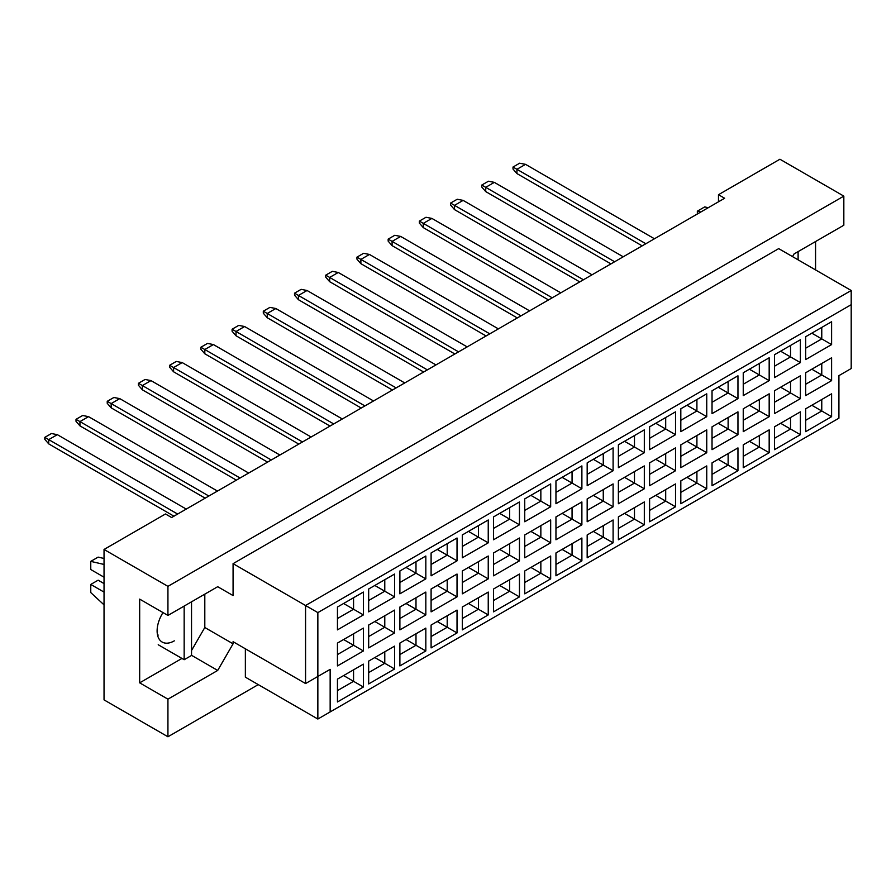 <?xml version="1.0" encoding="UTF-8"?>
<svg xmlns="http://www.w3.org/2000/svg" width="896" height="896" viewBox="0 0 896 896"><rect width="100%" height="100%" fill="white"/><g stroke="black" fill="none" stroke-linecap="round" stroke-linejoin="round"><path stroke-width="1.34" d="M792.523 256.614L794.058 253.949L843.83 225.221L843.83 196.123L779.923 159.23L718.48 194.712L724.629 198.251L171.618 517.53L165.48 513.979L104.037 549.461L104.037 699.877L167.933 736.77L258.261 684.622M167.933 615.44L139.675 599.122L139.675 682.842L167.933 699.16L217.706 670.432L233.072 643.821L233.072 641.693L305.57 683.547L305.57 605.506L851.2 290.494L778.691 248.629L233.072 563.651L233.072 595.571L217.706 586.701L167.933 615.44L167.933 586.354L843.83 196.123M104.037 549.461L167.933 586.354M167.933 699.16L167.933 736.77M815.562 269.92L815.562 241.539M718.48 194.712L718.48 201.802M305.57 683.547L330.154 669.368L330.154 711.928L838.914 418.197L838.914 375.637L851.2 368.536L851.2 304.685L317.856 612.606L317.856 719.029L245.358 677.163L245.358 648.782M233.072 563.651L317.856 612.606M217.706 586.701L233.072 595.571M191.531 650.496L204.803 627.502L204.803 594.16M204.803 627.502L233.072 643.821M337.456 607.029L363.395 592.066L363.395 614.914L337.456 629.877L337.456 607.029M337.456 643.07L363.395 628.107L363.395 650.955L337.456 665.918L337.456 643.07M337.456 679.123L363.395 664.149L363.395 686.997L337.456 701.96L337.456 679.123M368.67 589.008L394.61 574.045L394.61 596.893L368.67 611.856L368.67 589.008M368.67 625.05L394.61 610.086L394.61 632.934L368.67 647.898L368.67 625.05M368.67 661.102L394.61 646.128L394.61 668.976L368.67 683.939L368.67 661.102M399.885 570.987L425.824 556.024L425.824 578.861L399.885 593.835L399.885 570.987M399.885 607.029L425.824 592.066L425.824 614.914L399.885 629.877L399.885 607.029M399.885 643.082L425.824 628.107L425.824 650.955L399.885 665.918L399.885 643.082M431.099 552.966L457.027 538.003L457.027 560.84L431.099 575.814L431.099 552.966M431.099 589.008L457.027 574.045L457.027 596.893L431.099 611.856L431.099 589.008M431.099 625.05L457.027 610.086L457.027 632.934L431.099 647.898L431.099 625.05M462.314 534.946L488.242 519.982L488.242 542.819L462.314 557.794L462.314 534.946M462.314 570.987L488.242 556.024L488.242 578.872L462.314 593.835L462.314 570.987M462.314 607.029L488.242 592.066L488.242 614.914L462.314 629.877L462.314 607.029M493.528 516.925L519.456 501.962L519.456 524.798L493.528 539.773L493.528 516.925M493.528 552.966L519.456 538.003L519.456 560.84L493.528 575.814L493.528 552.966M493.528 589.008L519.456 574.045L519.456 596.893L493.528 611.856L493.528 589.008M524.742 498.904L550.67 483.941L550.67 506.778L524.742 521.752L524.742 498.904M524.742 534.946L550.67 519.982L550.67 542.819L524.742 557.794L524.742 534.946M524.742 570.987L550.67 556.024L550.67 578.872L524.742 593.835L524.742 570.987M555.957 480.883L581.885 465.909L581.885 488.757L555.957 503.731L555.957 480.883M555.957 516.925L581.885 501.962L581.885 524.798L555.957 539.773L555.957 516.925M555.957 552.966L581.885 538.003L581.885 560.851L555.957 575.814L555.957 552.966M587.171 462.862L613.099 447.888L613.099 470.736L587.171 485.71L587.171 462.862M587.171 498.904L613.099 483.941L613.099 506.778L587.171 521.752L587.171 498.904M587.171 534.946L613.099 519.982L613.099 542.819L587.171 557.794L587.171 534.946M618.386 444.842L644.314 429.867L644.314 452.715L618.386 467.69L618.386 444.842M618.386 480.883L644.314 465.92L644.314 488.757L618.386 503.731L618.386 480.883M618.386 516.925L644.314 501.962L644.314 524.798L618.386 539.773L618.386 516.925M649.6 426.821L675.528 411.846L675.528 434.694L649.6 449.669L649.6 426.821M649.6 462.862L675.528 447.888L675.528 470.736L649.6 485.71L649.6 462.862M649.6 498.904L675.528 483.941L675.528 506.778L649.6 521.752L649.6 498.904M680.814 408.8L706.742 393.826L706.742 416.674L680.814 431.648L680.814 408.8M680.814 444.842L706.742 429.867L706.742 452.715L680.814 467.69L680.814 444.842M680.814 480.883L706.742 465.92L706.742 488.757L680.814 503.731L680.814 480.883M712.029 390.779L737.957 375.805L737.957 398.653L712.029 413.627L712.029 390.779M712.029 426.821L737.957 411.846L737.957 434.694L712.029 449.669L712.029 426.821M712.029 462.862L737.957 447.899L737.957 470.736L712.029 485.71L712.029 462.862M743.243 372.758L769.171 357.784L769.171 380.632L743.243 395.606L743.243 372.758M743.243 408.8L769.171 393.826L769.171 416.674L743.243 431.648L743.243 408.8M743.243 444.842L769.171 429.867L769.171 452.715L743.243 467.69L743.243 444.842M774.458 354.738L800.386 339.763L800.386 362.611L774.458 377.586L774.458 354.738M774.458 390.779L800.386 375.805L800.386 398.653L774.458 413.627L774.458 390.779M774.458 426.821L800.386 411.846L800.386 434.694L774.458 449.669L774.458 426.821M805.672 336.717L831.6 321.742L831.6 344.59L805.672 359.565L805.672 336.717M805.672 372.758L831.6 357.784L831.6 380.632L805.672 395.606L805.672 372.758M805.672 408.8L831.6 393.826L831.6 416.674L805.672 431.648L805.672 408.8M191.531 655.312L217.706 670.432M139.675 682.842L181.944 658.437M162.982 612.584A24.326 14.045 120 0 0 162.165 642.051A24.326 14.045 120 0 0 174.328 640.842M811.81 405.25L821.766 410.995L821.766 399.504L831.6 393.826M805.672 420.291L821.766 410.995L831.6 416.674M811.81 369.208L821.766 374.954L821.766 363.462L831.6 357.784M805.672 384.25L821.766 374.954L831.6 380.632M811.81 333.166L821.766 338.912L821.766 327.421L831.6 321.742M805.672 348.208L821.766 338.912L831.6 344.59M780.595 423.27L790.552 429.027L790.552 417.525L800.386 411.846M774.458 438.312L790.552 429.027L800.386 434.694M780.595 387.229L790.552 392.974L790.552 381.483L800.386 375.805M774.458 402.27L790.552 392.974L800.386 398.653M780.595 351.187L790.552 356.933L790.552 345.442L800.386 339.763M774.458 366.229L790.552 356.933L800.386 362.611M749.381 441.291L759.338 447.048L759.338 435.546L769.171 429.867M743.243 456.333L759.338 447.048L769.171 452.715M749.381 405.25L759.338 410.995L759.338 399.504L769.171 393.826M743.243 420.291L759.338 410.995L769.171 416.674M749.381 369.208L759.338 374.954L759.338 363.462L769.171 357.784M743.243 384.25L759.338 374.954L769.171 380.632M718.178 459.312L728.123 465.069L728.123 453.566L737.957 447.899M712.029 474.354L728.123 465.069L737.957 470.736M718.178 423.27L728.123 429.016L728.123 417.525L737.957 411.846M712.029 438.312L728.123 429.016L737.957 434.694M718.178 387.229L728.123 392.974L728.123 381.483L737.957 375.805M712.029 402.27L728.123 392.974L737.957 398.653M686.963 477.333L696.909 483.09L696.909 471.587L706.742 465.92M680.814 492.374L696.909 483.09L706.742 488.757M686.963 441.291L696.909 447.037L696.909 435.546L706.742 429.867M680.814 456.333L696.909 447.037L706.742 452.715M686.963 405.25L696.909 410.995L696.909 399.504L706.742 393.826M680.814 420.291L696.909 410.995L706.742 416.674M655.749 495.365L665.694 501.11L665.694 489.608L675.528 483.941M649.6 510.395L665.694 501.11L675.528 506.778M655.749 459.312L665.694 465.069L665.694 453.566L675.528 447.888M649.6 474.354L665.694 465.069L675.528 470.736M655.749 423.27L665.694 429.016L665.694 417.525L675.528 411.846M649.6 438.312L665.694 429.016L675.528 434.694M624.534 513.386L634.48 519.131L634.48 507.629L644.314 501.962M618.386 528.427L634.48 519.131L644.314 524.798M624.534 477.333L634.48 483.09L634.48 471.587L644.314 465.92M618.386 492.374L634.48 483.09L644.314 488.757M624.534 441.291L634.48 447.037L634.48 435.546L644.314 429.867M618.386 456.333L634.48 447.037L644.314 452.715M593.32 531.406L603.266 537.152L603.266 525.65L613.099 519.982M587.171 546.448L603.266 537.152L613.099 542.819M593.32 495.354L603.266 501.11L603.266 489.608L613.099 483.941M587.171 510.395L603.266 501.11L613.099 506.778M593.32 459.312L603.266 465.058L603.266 453.566L613.099 447.888M587.171 474.354L603.266 465.058L613.099 470.736M562.106 549.427L572.062 555.173L572.062 543.67L581.885 538.003M555.957 564.469L572.062 555.173L581.885 560.851M562.106 513.374L572.062 519.131L572.062 507.629L581.885 501.962M555.957 528.416L572.062 519.131L581.885 524.798M562.106 477.333L572.062 483.09L572.062 471.587L581.885 465.909M555.957 492.374L572.062 483.09L581.885 488.757M530.891 567.448L540.848 573.194L540.848 561.702L550.67 556.024M524.742 582.49L540.848 573.194L550.67 578.872M530.891 531.406L540.848 537.152L540.848 525.65L550.67 519.982M524.742 546.448L540.848 537.152L550.67 542.819M530.891 495.354L540.848 501.11L540.848 489.608L550.67 483.941M524.742 510.395L540.848 501.11L550.67 506.778M499.677 585.469L509.634 591.214L509.634 579.723L519.456 574.045M493.528 600.51L509.634 591.214L519.456 596.893M499.677 549.427L509.634 555.173L509.634 543.67L519.456 538.003M493.528 564.469L509.634 555.173L519.456 560.84M499.677 513.374L509.634 519.131L509.634 507.629L519.456 501.962M493.528 528.416L509.634 519.131L519.456 524.798M468.462 603.49L478.419 609.235L478.419 597.744L488.242 592.066M462.314 618.531L478.419 609.235L488.242 614.914M468.462 567.448L478.419 573.194L478.419 561.691L488.242 556.024M462.314 582.49L478.419 573.194L488.242 578.872M468.462 531.395L478.419 537.152L478.419 525.65L488.242 519.982M462.314 546.437L478.419 537.152L488.242 542.819M437.248 621.51L447.205 627.256L447.205 615.765L457.027 610.086M431.099 636.552L447.205 627.256L457.027 632.934M437.248 585.469L447.205 591.214L447.205 579.723L457.027 574.045M431.099 600.51L447.205 591.214L457.027 596.893M437.248 549.427L447.205 555.173L447.205 543.67L457.027 538.003M431.099 564.469L447.205 555.173L457.027 560.84M406.034 639.531L415.99 645.277L415.99 633.786L425.824 628.107M399.885 654.573L415.99 645.277L425.824 650.955M406.034 603.49L415.99 609.235L415.99 597.744L425.824 592.066M399.885 618.531L415.99 609.235L425.824 614.914M406.034 567.448L415.99 573.194L415.99 561.691L425.824 556.024M399.885 582.49L415.99 573.194L425.824 578.861M374.819 657.552L384.776 663.298L384.776 651.806L394.61 646.128M368.67 672.594L384.776 663.298L394.61 668.976M374.819 621.51L384.776 627.256L384.776 615.765L394.61 610.086M368.67 636.552L384.776 627.256L394.61 632.934M374.819 585.469L384.776 591.214L384.776 579.712L394.61 574.045M368.67 600.51L384.776 591.214L394.61 596.893M343.605 675.573L353.562 681.318L353.562 669.827L363.395 664.149M337.456 690.614L353.562 681.318L363.395 686.997M343.605 639.531L353.562 645.277L353.562 633.786L363.395 628.107M337.456 654.573L353.562 645.277L363.395 650.955M343.605 603.49L353.562 609.235L353.562 597.733L363.395 592.066M337.456 618.531L353.562 609.235L363.395 614.914M317.856 719.029L330.154 711.928M851.2 304.685L851.2 290.494M317.856 676.458L330.154 669.368M642.163 245.862L516.936 173.566L516.936 169.31L513.005 167.037L519.646 163.206L525.538 164.349L654.45 238.773M645.848 243.734L516.936 169.31L525.538 164.349M516.936 173.566L513.005 169.03L513.005 167.037M610.949 263.883L485.722 191.587L485.722 187.331L481.79 185.058L488.432 181.227L494.334 182.37L623.235 256.794M614.634 261.755L485.722 187.331L494.334 182.37M485.722 191.587L481.79 187.051L481.79 185.058M579.734 281.904L454.518 209.608L454.518 205.352L450.576 203.078L457.218 199.248L463.12 200.39L592.021 274.814M583.419 279.776L454.518 205.352L463.12 200.39M454.518 209.608L450.576 205.072L450.576 203.078M517.306 317.946L392.09 245.65L392.09 241.394L388.158 239.12L394.789 235.29L400.691 236.432L529.603 310.856M520.99 315.818L392.09 241.394L400.691 236.432M392.09 245.65L388.158 241.114L388.158 239.12M454.877 353.987L329.661 281.691L329.661 277.435L325.73 275.162L332.36 271.331L338.262 272.474L467.174 346.898M458.573 351.859L329.661 277.435L338.262 272.474M329.661 281.691L325.73 277.155L325.73 275.162M392.448 390.029L267.232 317.733L267.232 313.477L263.301 311.203L269.931 307.373L275.834 308.515L404.746 382.939M396.144 387.901L267.232 313.477L275.834 308.515M267.232 317.733L263.301 313.197L263.301 311.203M548.52 299.925L423.304 227.629L423.304 223.373L419.362 221.099L426.003 217.269L431.906 218.411L560.806 292.835M552.205 297.797L423.304 223.373L431.906 218.411M423.304 227.629L419.362 223.093L419.362 221.099M486.091 335.966L360.875 263.67L360.875 259.414L356.944 257.141L363.574 253.31L369.477 254.453L498.389 328.877M489.787 333.838L360.875 259.414L369.477 254.453M360.875 263.67L356.944 259.134L356.944 257.141M423.662 372.008L298.446 299.712L298.446 295.456L294.515 293.182L301.146 289.352L307.048 290.494L435.96 364.918M427.358 369.88L298.446 295.456L307.048 290.494M298.446 299.712L294.515 295.176L294.515 293.182M361.245 408.05L236.018 335.754L236.018 331.498L232.086 329.235L238.717 325.394L244.619 326.536L373.531 400.96M364.93 405.922L236.018 331.498L244.619 326.536M236.018 335.754L232.086 331.218L232.086 329.235M798.112 251.608L798.112 259.84M697.346 214.01L697.346 211.165L704.715 206.909L708.221 207.726M697.346 211.165L700.851 211.982M184.162 606.077L184.162 659.714L191.531 655.458L191.531 601.821M184.162 659.714L158.222 644.739M104.037 577.203L90.765 569.531L90.765 561.378L98.134 557.122L104.037 558.477M90.765 561.378L104.037 564.446M104.037 604.856L90.765 592.592L90.765 584.438L98.134 580.182L104.037 583.587M90.765 584.438L104.037 592.099M158.222 635.096L157.461 634.648M330.03 426.07L204.803 353.774L204.803 349.518L200.872 347.256L207.502 343.414L213.405 344.557L342.317 418.981M333.715 423.942L204.803 349.518L213.405 344.557M204.803 353.774L200.872 349.238L200.872 347.256M267.602 462.123L142.374 389.816L142.374 385.56L138.443 383.298L145.074 379.467L150.976 380.598L279.888 455.022M271.286 459.995L142.374 385.56L150.976 380.598M142.374 389.816L138.443 385.28L138.443 383.298M205.173 498.165L79.946 425.869L79.946 421.602L76.014 419.339L82.645 415.509L88.547 416.64L217.459 491.064M208.858 496.037L79.946 421.602L88.547 416.64M79.946 425.869L76.014 421.322L76.014 419.339M298.816 444.102L173.589 371.795L173.589 367.539L169.658 365.277L176.288 361.446L182.19 362.578L311.102 437.002M302.501 441.963L173.589 367.539L182.19 362.578M173.589 371.795L169.658 367.259L169.658 365.277M236.387 480.144L111.16 407.837L111.16 403.581L107.229 401.318L113.859 397.488L119.762 398.619L248.674 473.043M240.072 478.016L111.16 403.581L119.762 398.619M111.16 407.837L107.229 403.301L107.229 401.318M173.958 516.186L48.731 443.89L48.731 439.622L44.8 437.36L51.442 433.53L57.333 434.661L186.245 509.085M177.643 514.058L48.731 439.622L57.333 434.661M48.731 443.89L44.8 439.342L44.8 437.36"/></g></svg>
